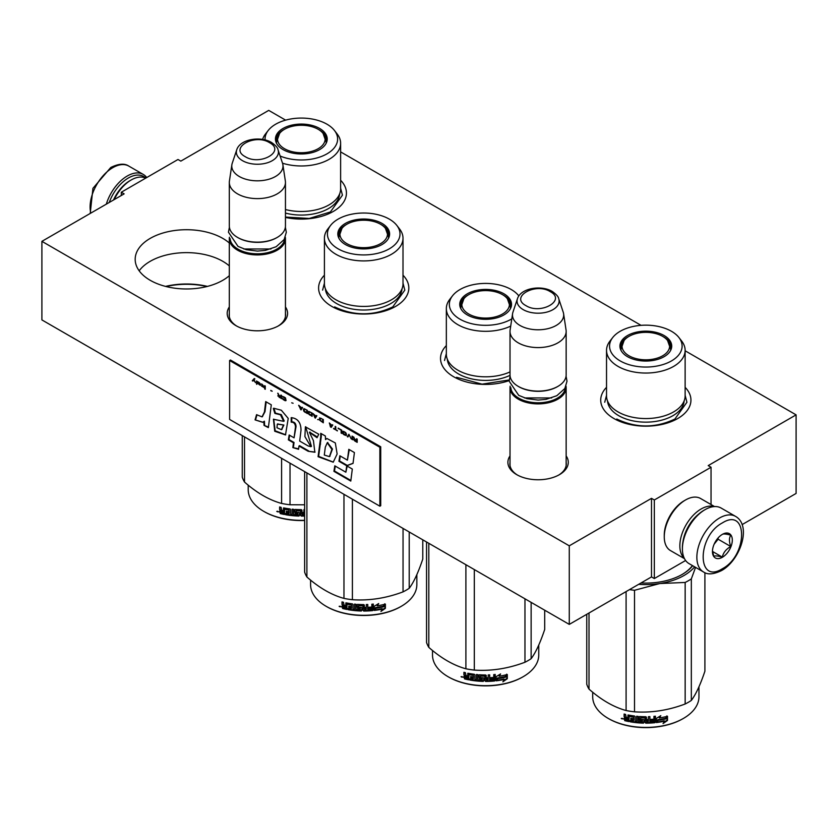 <?xml version="1.0" encoding="UTF-8"?>
<svg xmlns="http://www.w3.org/2000/svg" width="838" height="838" viewBox="0 0 838 838"><rect width="100%" height="100%" fill="white"/><g stroke="black" fill="none" stroke-linecap="round" stroke-linejoin="round"><path stroke-width="1.26" d="M685.128 350.787L796.1 414.862L708.204 465.603L711.043 467.248L654.331 499.982L651.493 498.348L569.274 545.821L41.9 241.344L124.129 193.871L121.29 192.237L177.991 159.492L180.83 161.126L268.726 110.386L285.632 120.148M340.626 151.898L641.049 325.343M229.319 243.01A51.328 29.634 0 0 0 150.212 238.39A51.328 29.634 0 0 0 135.18 259.351A51.328 29.634 0 0 0 166.856 286.722A51.328 29.634 0 0 0 222.793 280.301A51.328 29.634 0 0 0 229.319 275.692M285.454 306.949A30.189 17.43 180 0 1 278.74 325.699A30.189 17.43 180 0 1 236.033 325.699L236.033 325.699A30.189 17.43 180 0 1 229.319 306.949M566.153 455.903A30.189 17.43 180 0 1 559.438 474.654A30.189 17.43 180 0 1 516.732 474.654L516.732 474.654A30.189 17.43 180 0 1 510.017 455.903M340.626 180.264A45.105 26.041 180 0 1 333.231 211.469A45.105 26.041 180 0 1 285.454 217.43M403.005 275.21A45.105 26.041 180 0 1 395.609 306.415A45.105 26.041 180 0 1 331.817 306.415L331.817 306.415A45.105 26.041 180 0 1 324.411 275.21M509.169 380.599A45.105 26.041 180 0 1 453.735 376.796L453.735 376.796A45.105 26.041 180 0 1 446.34 345.591M685.128 387.334A45.105 26.041 180 0 1 677.722 418.539A45.105 26.041 180 0 1 613.929 418.539L613.929 418.539A45.105 26.041 180 0 1 606.534 387.334M796.1 414.862L796.1 493.435L742.112 524.609M121.29 192.237L121.29 195.505M41.9 241.344L41.9 319.917L569.274 624.394L651.493 576.921L651.493 498.348M569.274 545.821L569.274 624.394M654.331 499.982L654.331 578.555L651.493 576.921M685.61 560.496L654.331 578.555M711.043 467.248L711.043 504.549M139.171 270.81A51.328 29.634 180 0 1 150.212 261.309A51.328 29.634 0 0 1 229.319 265.929M236.766 326.108A28.188 16.278 180 0 1 229.193 315.004A28.188 16.278 180 0 1 229.319 313.506M285.454 313.506A28.188 16.278 180 0 1 285.569 315.004A28.188 16.278 180 0 1 278.007 326.108M517.465 475.073A28.188 16.278 180 0 1 509.892 463.969A28.188 16.278 180 0 1 510.017 462.471M566.153 462.471A28.188 16.278 180 0 1 566.268 463.969A28.188 16.278 180 0 1 558.705 475.073M207.447 286.397A54.837 31.655 0 0 0 165.557 286.397M206.965 286.523A56.041 32.357 0 0 0 166.039 286.523M566.153 465.467L566.153 387.69A28.073 16.205 0 0 1 548.827 402.659A28.073 16.205 0 0 1 518.24 399.139A28.073 16.205 180 0 1 510.017 387.69A28.073 16.205 180 0 1 510.143 386.171M566.153 387.69A28.073 16.205 0 0 0 566.027 386.171M565.325 387.669A27.266 15.744 0 0 1 548.01 401.695A27.266 15.744 0 0 1 518.806 398.165A27.266 15.744 180 0 1 510.845 387.669M518.806 386.706L518.24 386.37L518.806 386.706A27.266 15.744 0 0 0 557.364 386.706A27.266 15.744 0 0 0 557.647 386.538M557.364 386.706L557.93 386.37A28.073 16.205 0 0 1 518.24 386.37A28.073 16.205 180 0 1 510.017 374.921L510.017 331.377A28.073 16.205 180 0 1 510.122 329.963L512.573 313.716A25.611 14.78 180 0 1 512.94 312.197L517.434 298.757A21.034 12.141 0 0 0 523.216 309.641A21.034 12.141 -0 0 0 547.947 311.788A21.034 12.141 -0 0 0 558.736 298.757L563.23 312.197A25.611 14.78 0 0 1 563.597 313.716L566.048 329.963A28.073 16.205 0 0 1 566.153 331.377A28.073 16.205 0 0 1 548.827 346.345A28.073 16.205 0 0 1 518.24 342.836A28.073 16.205 180 0 1 510.017 331.377M557.93 386.37A28.073 16.205 0 0 0 566.153 374.921L566.153 331.377M563.597 313.716A25.611 14.78 0 0 1 548.9 328.402A25.611 14.78 0 0 1 519.979 325.458A25.611 14.78 180 0 1 512.573 313.716M285.454 316.502L285.454 238.725A28.073 16.205 0 0 1 268.129 253.694A28.073 16.205 0 0 1 237.542 250.185A28.073 16.205 180 0 1 229.319 238.725A28.073 16.205 180 0 1 229.444 237.206M285.454 238.725A28.073 16.205 0 0 0 285.329 237.206M284.627 238.704A27.266 15.744 0 0 1 267.312 252.73A27.266 15.744 0 0 1 238.107 249.2A27.266 15.744 180 0 1 230.146 238.704M238.107 237.741L237.542 237.416L238.107 237.741A27.266 15.744 0 0 0 276.666 237.741A27.266 15.744 0 0 0 276.949 237.573M276.666 237.741L277.231 237.416A28.073 16.205 0 0 1 237.542 237.416A28.073 16.205 180 0 1 229.319 225.956L229.319 182.412A28.073 16.205 180 0 1 229.423 180.998L231.875 164.751A25.611 14.78 180 0 1 232.241 163.242L236.735 149.793A21.034 12.141 0 0 0 242.517 160.687A21.034 12.141 -0 0 0 267.249 162.823A21.034 12.141 -0 0 0 278.038 149.793L282.532 163.242A25.611 14.78 0 0 1 282.898 164.751L285.349 180.998A28.073 16.205 0 0 1 285.454 182.412A28.073 16.205 0 0 1 268.129 197.38A28.073 16.205 0 0 1 237.542 193.871A28.073 16.205 180 0 1 229.319 182.412M277.231 237.416A28.073 16.205 0 0 0 285.454 225.956L285.454 182.412M282.898 164.751A25.611 14.78 0 0 1 268.202 179.437A25.611 14.78 0 0 1 239.28 176.493A25.611 14.78 180 0 1 231.875 164.751M735.586 516.397L721.12 508.048A32.074 18.52 120 0 0 705.083 509.64L703.951 510.3A30.472 17.598 120 0 0 682.404 547.623L682.404 548.932A32.074 18.52 120 0 0 689.046 563.618L703.511 571.966C707.555 574.878 713.578 574.418 721.549 570.573C740.205 560.36 752.032 525.772 735.586 516.397A32.074 18.52 120 0 0 719.549 517.989A32.074 18.52 120 0 0 698.588 546.261A32.074 18.52 120 0 0 703.511 571.966M703.951 510.3L705.083 509.64A32.074 18.52 120 0 0 682.404 548.932M722.377 522.902C696.776 536.268 696.776 584.934 722.377 568.74C747.988 555.374 747.988 506.697 722.377 522.902M722.377 534.361A14.037 8.108 120 0 0 712.457 551.551A14.037 8.108 120 0 0 722.377 557.28A14.037 8.108 120 0 0 732.307 540.091A14.037 8.108 120 0 0 722.377 534.361M712.478 550.713L713.777 556.338C714.856 555.584 717.684 555.835 722.283 557.102C723.362 552.556 726.19 549.037 730.788 546.523C729.029 541.725 729.029 537.944 730.788 535.178C726.2 533.911 723.362 533.659 722.283 534.414M722.283 557.102L712.551 551.488M730.788 546.523L718.124 539.211L718.124 537.923M714.154 544.145L718.124 539.211M714.165 544.134A12.025 6.945 120 0 0 716.815 539.546M109.254 202.461A30.472 17.598 -60 0 1 128.382 177.991A30.472 17.598 -60 0 1 145.739 178.117M106.332 204.137A32.074 18.52 -60 0 1 127.24 176.022A32.074 18.52 -60 0 1 143.288 174.44A32.074 18.52 -60 0 1 146.723 177.551M684.269 558.244A30.074 17.368 -60 0 1 682.038 533.712A30.074 17.368 -60 0 1 701.113 508.991A30.074 17.368 -60 0 1 714.091 506.592M683.085 540.992A28.073 16.205 -60 0 1 698.557 514.197M684.468 558.653L670.484 550.587A30.074 17.368 -60 0 1 664.262 536.812A30.074 17.368 -60 0 1 685.526 499.982A30.074 17.368 -60 0 1 700.558 498.495L714.542 506.571M685.526 499.982L684.101 500.799L685.526 499.982M664.262 536.812L664.262 535.178A28.073 16.205 -60 0 1 684.101 500.799M145.665 178.159A30.074 17.368 120 0 0 131.21 179.961L129.796 180.778A28.073 16.205 120 0 0 113.507 199.999M129.796 180.778L131.21 179.961A30.074 17.368 120 0 0 114.198 199.601M685.128 395.871A39.292 22.689 180 0 1 673.616 411.908A39.292 22.689 -0 0 1 630.794 416.832A39.292 22.689 -0 0 1 606.534 395.871L606.534 350.368A39.292 22.689 -0 0 0 630.794 371.318A39.292 22.689 -0 0 0 673.616 366.405A39.292 22.689 180 0 0 685.128 350.368L685.128 395.871M669.751 344.345A25.465 14.696 180 0 1 671.228 348.399M620.644 349.572A25.465 14.696 -0 0 1 620.361 347.414A25.465 14.696 -0 0 1 627.819 337.023A25.465 14.696 180 0 1 628.783 336.499M662.868 336.499A25.465 14.696 180 0 1 671.29 347.414A25.465 14.696 180 0 1 671.018 349.572M620.424 348.399A25.465 14.696 180 0 1 621.911 344.345M627.515 335.535A25.894 14.948 -0 0 0 620.403 348.943A25.894 14.948 -0 0 0 638.242 360.403A25.894 14.948 -0 0 0 664.136 356.674A25.894 14.948 -0 0 0 671.248 348.943A25.894 14.948 -0 0 0 657.966 332.906A25.894 14.948 -0 0 0 627.515 335.535M671.489 360.916A36.285 20.95 -0 0 0 678.948 337.557A36.285 20.95 -0 0 0 620.172 331.293A36.285 20.95 -0 0 0 612.704 337.557A36.285 20.95 -0 0 0 625.253 363.357A36.285 20.95 -0 0 0 671.489 360.916M607.508 400.899A38.349 22.144 -0 0 0 631.862 420.634A38.349 22.144 -0 0 0 672.945 415.669A38.349 22.144 180 0 0 684.143 400.899M612.704 337.557L609.959 341.097A39.292 22.689 -0 0 0 606.534 350.368M678.948 337.557L681.703 341.097A39.292 22.689 180 0 1 685.128 350.368M685.128 395.306L686.93 402.25L674.894 419.031C655.515 428.228 636.136 428.228 616.768 419.031M604.722 402.25L606.534 395.306M704.905 572.658L704.905 671.196C700.379 684.688 695.854 694.43 691.329 700.432A60.147 34.725 180 0 1 688.354 702.286A60.147 34.725 180 0 1 685.159 703.993L685.159 582.452L659.883 583.531A54.135 31.257 -0 0 0 694.65 566.844M695.561 567.368L691.329 578.89A60.147 34.725 180 0 1 685.159 582.452M681.975 574.543A50.72 29.288 -0 0 0 692.429 565.566M641.028 582.965A51.527 29.749 -0 0 0 682.258 574.386L682.258 574.386A51.527 29.749 -0 0 0 692.691 565.713M659.883 583.531L659.789 583.541A54.135 31.257 180 0 1 638.671 584.327M659.789 583.541L634.513 590.287A60.147 34.725 180 0 1 629.516 589.606M685.159 703.993C668.284 710.352 651.398 712.97 634.513 711.829A60.147 34.725 180 0 1 626.091 710.53L626.091 591.586M626.091 710.53C613.73 707.136 601.37 700.002 589.009 689.119L589.009 612.997M589.009 689.119A60.147 34.725 180 0 1 586.757 684.258L586.757 614.296M691.329 700.432L691.329 578.89M634.513 711.829L634.513 590.287M665.76 718.7A53.129 30.671 180 0 1 657.924 720.135L656.353 722.555L656.353 718.407L660.794 715.673L659.359 717.936A53.129 30.671 180 0 0 667.174 716.364L665.466 718.271A52.323 30.21 180 0 1 657.746 719.685L656.196 722.105M666.849 715.935L665.466 718.271M659.695 717.401A52.323 30.21 180 0 1 659.15 717.485L659.956 716.207M664.513 721.204L663.057 723.571L667.498 720.471L667.498 716.281L665.927 718.889A53.129 30.671 180 0 1 658.092 720.345L656.678 722.524A53.129 30.671 180 0 0 664.513 721.204L664.23 720.774A52.323 30.21 180 0 1 657.013 722.01M667.174 716.825L667.174 720.041L663.717 722.503M657.903 719.894L656.573 722.23M628.909 721.078A52.323 30.21 180 0 1 625.054 720.219L624.446 717.747L625.347 717.213L624.111 716.658L625.347 717.213M645.208 718.124L645.208 722.66L644.967 717.925A53.129 30.671 180 0 1 640.798 717.789L640.798 719.392A53.129 30.671 180 0 0 643.521 719.507L644.139 720.031L643.521 723.142A53.129 30.671 180 0 1 630.113 721.79L630.113 720.586A53.129 30.671 180 0 0 633.319 721.089L633.559 719.915A53.129 30.671 180 0 1 630.825 719.496L630.825 718.281A53.129 30.671 180 0 0 633.559 718.7L633.319 717.066A53.129 30.671 180 0 1 629.149 716.375L628.909 721.57A53.129 30.671 180 0 1 624.739 720.649L625.054 720.219M624.111 716.658L624.111 714.039A53.129 30.671 180 0 0 625.598 714.405L626.216 717.37A53.129 30.671 180 0 0 627.704 717.695L628.322 715.003A53.129 30.671 180 0 0 634.502 716.008L635.12 716.595L635.12 721.329A53.129 30.671 180 0 0 636.608 721.487L636.744 721.036A52.323 30.21 180 0 1 636.608 721.015M655.285 716.228L654.813 722.723L655.431 722.157L655.431 716.207A53.129 30.671 180 0 1 653.944 716.354L653.944 719.172A53.129 30.671 180 0 1 650.498 719.413L650.498 720.628A53.129 30.671 180 0 0 653.944 720.387L653.703 721.612A53.129 30.671 180 0 1 649.9 721.864L649.9 716.626A53.129 30.671 180 0 1 648.413 716.679L648.413 719.496A53.129 30.671 180 0 1 646.444 719.528L645.826 716.72A53.129 30.671 180 0 1 639.656 716.511L639.027 716.972L639.027 719.989L639.656 720.533A53.129 30.671 180 0 0 642.379 720.68L642.379 721.895A53.129 30.671 180 0 1 638.085 721.633L638.085 716.385A53.129 30.671 180 0 1 636.608 716.249L636.608 721.487M646.444 719.528L646.444 717.139M654.677 722.272A52.323 30.21 180 0 1 645.826 722.702L645.218 722.199M654.813 722.723A53.129 30.671 180 0 1 645.826 723.173L645.826 722.702M643.521 723.142L643.553 722.681A52.323 30.21 180 0 1 630.344 721.35L630.113 721.79M633.319 717.066L633.507 716.616A52.323 30.21 180 0 1 629.401 715.935L629.16 716.354M648.172 721.927A53.129 30.671 180 0 1 646.685 721.947L646.444 720.743A53.129 30.671 180 0 0 648.413 720.711L648.172 721.927M627.704 720.114A53.129 30.671 180 0 1 625.839 719.706L625.598 718.438A53.129 30.671 180 0 0 627.704 718.91L627.976 719.685A52.323 30.21 180 0 1 627.704 719.622M627.704 718.91L627.976 718.47A52.323 30.21 180 0 1 625.902 718.009L625.598 718.438M627.976 718.47L627.976 719.685M648.371 720.251A52.323 30.21 180 0 1 646.444 720.282L646.674 721.487M633.559 718.229A52.323 30.21 180 0 0 633.738 718.25L633.507 716.616M631.056 718.323L631.056 719.056A52.323 30.21 180 0 0 633.738 719.465L633.507 720.649M630.344 720.628L630.344 721.35M644.171 722.178L643.553 722.681M645.218 717.663L644.977 717.464A52.323 30.21 180 0 1 640.871 717.328L640.63 717.831M653.829 720.397L653.829 719.926A52.323 30.21 180 0 1 650.498 720.156M649.838 716.626L649.838 721.403M639.132 716.7L639.74 720.072A52.323 30.21 180 0 0 642.432 720.219L642.432 721.434M636.744 716.27L636.744 721.036M627.976 715.024L627.976 717.255A52.323 30.21 180 0 1 627.704 717.202M624.446 714.123L624.446 716.239M624.739 720.649L624.111 718.166L625.033 717.642L624.446 717.747M623.451 718.983L621.241 718.459M645.826 723.173L645.208 722.66M698.955 686.793L698.955 696.755A53.129 30.671 180 0 1 683.399 718.438A53.129 30.671 180 0 1 608.262 718.438A53.129 30.671 180 0 1 592.696 696.755L592.696 692.23M682.834 718.763L682.823 718.763A52.323 30.21 180 0 1 682.823 718.763A52.323 30.21 180 0 1 608.828 718.763A52.323 30.21 180 0 1 608.545 718.606M622.1 718.302L621.922 718.91L622.288 718.365M662.649 336.363A23.799 13.733 180 0 1 667.572 340.5A23.799 13.733 180 0 1 659.297 357.407A23.799 13.733 180 0 1 629.003 355.794A23.799 13.733 -0 0 1 624.09 340.5A23.799 13.733 -0 0 1 662.649 336.363M667.572 340.5L670.683 349.341A24.857 14.351 180 0 1 670.62 350.42M624.09 340.5L620.968 349.341A24.857 14.351 -0 0 0 621.031 350.42M518.753 295.814L518.858 295.94A36.285 20.95 -0 0 0 518.753 295.814A36.285 20.95 -0 0 0 459.968 289.55A36.285 20.95 -0 0 0 452.51 295.814L449.755 299.355A39.292 22.689 -0 0 0 446.34 308.625L446.34 354.128A39.292 22.689 -0 0 0 468.515 374.555A39.292 22.689 -0 0 0 510.017 371.915M509.546 302.602A25.465 14.696 180 0 1 511.033 306.656M460.439 307.829A25.465 14.696 -0 0 1 460.167 305.671A25.465 14.696 -0 0 1 467.625 295.28A25.465 14.696 180 0 1 468.589 294.756M502.674 294.756A25.465 14.696 180 0 1 511.096 305.671A25.465 14.696 180 0 1 510.813 307.829M460.23 306.656A25.465 14.696 180 0 1 461.707 302.602M467.321 293.792A25.894 14.948 -0 0 0 460.209 307.2A25.894 14.948 -0 0 0 478.048 318.66A25.894 14.948 -0 0 0 503.942 314.931A25.894 14.948 -0 0 0 511.054 307.2A25.894 14.948 -0 0 0 497.772 291.163A25.894 14.948 -0 0 0 467.321 293.792M452.51 295.814A36.285 20.95 -0 0 0 465.048 321.624A36.285 20.95 -0 0 0 511.285 319.173A36.285 20.95 -0 0 0 511.798 318.88M447.314 359.156A38.349 22.144 -0 0 0 469.971 378.483A38.349 22.144 -0 0 0 510.028 375.351M446.34 308.625A39.292 22.689 -0 0 0 468.913 329.156A39.292 22.689 -0 0 0 510.709 326.087M509.211 379.949L482.049 384.15L456.563 377.289M444.528 360.508L446.34 353.563M544.7 610.211L544.7 629.453C540.175 642.945 535.66 652.697 531.135 658.689A60.147 34.725 180 0 1 528.16 660.543A60.147 34.725 180 0 1 524.965 662.25L524.965 598.814M524.965 662.25C508.079 668.609 491.204 671.228 474.318 670.086A60.147 34.725 180 0 1 465.897 668.787L465.897 564.707M465.897 668.787C453.536 665.393 441.176 658.259 428.815 647.376L428.815 543.296M428.815 647.376A60.147 34.725 180 0 1 426.552 642.516L426.552 541.997M531.135 658.689L531.135 602.375M474.318 670.086L474.318 569.568M505.565 676.957A53.129 30.671 180 0 1 497.73 678.392L496.159 680.812L496.159 676.664L500.59 673.93L499.165 676.193A53.129 30.671 180 0 0 506.98 674.621L505.262 676.528A52.323 30.21 180 0 1 497.552 677.942L496.002 680.362M506.655 674.192L505.262 676.528M499.5 675.658A52.323 30.21 180 0 1 498.956 675.742L499.762 674.464M504.319 679.461L502.863 681.828L507.304 678.728L507.304 674.538L505.733 677.146A53.129 30.671 180 0 1 497.887 678.602L496.484 680.781A53.129 30.671 180 0 0 504.319 679.461L504.036 679.031A52.323 30.21 180 0 1 496.819 680.267M506.98 675.082L506.98 678.298L503.512 680.77M497.709 678.152L496.379 680.487M468.714 679.335A52.323 30.21 180 0 1 464.86 678.476L464.242 676.004L465.153 675.47L463.917 674.915L465.153 675.47M485.013 676.381L485.013 680.917L484.773 676.182A53.129 30.671 180 0 1 480.593 676.046L480.593 677.649A53.129 30.671 180 0 0 483.327 677.764L483.945 678.288L483.327 681.399A53.129 30.671 180 0 1 469.909 680.047L469.909 678.843A53.129 30.671 180 0 0 473.124 679.356L473.365 678.172A53.129 30.671 180 0 1 470.631 677.753L470.631 676.538A53.129 30.671 180 0 0 473.365 676.957L473.124 675.323A53.129 30.671 180 0 1 468.945 674.632L468.714 679.828A53.129 30.671 180 0 1 464.535 678.906L464.86 678.476M463.917 674.915L463.917 672.296A53.129 30.671 180 0 0 465.404 672.663L466.022 675.627A53.129 30.671 180 0 0 467.51 675.952L468.128 673.26A53.129 30.671 180 0 0 474.308 674.265L474.926 674.852L474.926 679.587A53.129 30.671 180 0 0 476.413 679.744L476.55 679.293A52.323 30.21 180 0 1 476.413 679.283M495.09 674.485L494.609 680.98L495.237 680.414L495.237 674.464A53.129 30.671 180 0 1 493.75 674.611L493.75 677.429A53.129 30.671 180 0 1 490.303 677.67L490.303 678.885A53.129 30.671 180 0 0 493.75 678.644L493.509 679.869A53.129 30.671 180 0 1 489.696 680.121L489.696 674.883A53.129 30.671 180 0 1 488.219 674.936L488.219 677.753A53.129 30.671 180 0 1 486.25 677.785L485.631 674.978A53.129 30.671 180 0 1 479.451 674.768L478.833 675.229L479.451 678.79A53.129 30.671 180 0 0 482.185 678.937L482.185 680.152A53.129 30.671 180 0 1 477.89 679.89L477.89 674.642A53.129 30.671 180 0 1 476.413 674.506L476.413 679.744M486.25 677.785L486.239 677.324A52.323 30.21 180 0 1 486.239 677.324L486.239 675.397M494.472 680.529A52.323 30.21 180 0 1 485.631 680.959L485.013 680.456M494.609 680.98A53.129 30.671 180 0 1 485.631 681.43L485.631 680.959M483.327 681.399L483.358 680.938A52.323 30.21 180 0 1 470.149 679.608L469.909 680.047M473.124 675.323L473.313 674.873A52.323 30.21 180 0 1 469.207 674.192L468.966 674.611M487.978 680.184A53.129 30.671 180 0 1 486.49 680.205L486.25 679A53.129 30.671 180 0 0 488.219 678.969L487.978 680.184M467.51 678.371A53.129 30.671 180 0 1 465.645 677.963L465.404 676.695A53.129 30.671 180 0 0 467.51 677.167L467.782 677.942A52.323 30.21 180 0 1 467.51 677.879M467.51 677.167L467.782 676.727A52.323 30.21 180 0 1 465.708 676.266L465.404 676.695M467.782 676.727L467.782 677.942M488.177 678.508A52.323 30.21 180 0 1 486.239 678.539L486.48 679.744M473.365 676.486A52.323 30.21 180 0 0 473.543 676.507L473.313 674.873M470.862 676.58L470.862 677.314A52.323 30.21 180 0 0 473.543 677.722L473.313 678.906M470.149 678.885L470.149 679.608M483.976 680.435L483.358 680.938M485.013 675.92L484.783 675.721A52.323 30.21 180 0 1 480.677 675.585L480.436 676.088M493.624 678.654L493.624 678.183A52.323 30.21 180 0 1 490.303 678.413M489.643 674.883L489.643 679.66M478.938 674.957L479.546 678.33A52.323 30.21 180 0 0 482.238 678.476L482.238 679.691M476.55 674.527L476.55 679.293M467.782 673.281L467.782 675.512A52.323 30.21 180 0 1 467.51 675.459M464.242 672.38L464.242 674.496M464.535 678.906L463.917 676.423L464.839 675.899L464.242 676.004M463.257 677.24L461.047 676.716M485.631 681.43L485.013 680.917M538.761 645.051L538.761 655.012A53.129 30.671 180 0 1 523.195 676.695A53.129 30.671 180 0 1 448.058 676.695A53.129 30.671 180 0 1 432.502 655.012L432.502 650.487M522.629 677.02L523.195 676.695L522.629 677.02A52.323 30.21 180 0 1 448.634 677.02A52.323 30.21 180 0 1 448.351 676.863M461.906 676.559L461.728 677.167L462.094 676.622M502.454 294.62A23.799 13.733 180 0 1 507.378 298.757A23.799 13.733 180 0 1 499.102 315.664A23.799 13.733 180 0 1 468.809 314.051A23.799 13.733 -0 0 1 463.885 298.757A23.799 13.733 -0 0 1 502.454 294.62M507.378 298.757L510.489 307.598A24.857 14.351 180 0 1 510.426 308.677M463.885 298.757L460.774 307.598A24.857 14.351 -0 0 0 460.837 308.677M403.005 283.736A39.292 22.689 180 0 1 391.493 299.784A39.292 22.689 -0 0 1 348.671 304.697A39.292 22.689 -0 0 1 324.411 283.736L324.411 238.233A39.292 22.689 -0 0 0 348.671 259.193A39.292 22.689 -0 0 0 391.493 254.27A39.292 22.689 180 0 0 403.005 238.233L403.005 283.736M387.627 232.21A25.465 14.696 180 0 1 389.115 236.264M338.521 237.437A25.465 14.696 -0 0 1 338.248 235.279A25.465 14.696 -0 0 1 345.706 224.888A25.465 14.696 180 0 1 346.67 224.364M380.756 224.364A25.465 14.696 180 0 1 389.178 235.279A25.465 14.696 180 0 1 388.895 237.437M338.301 236.264A25.465 14.696 180 0 1 339.788 232.21M345.403 223.4A25.894 14.948 -0 0 0 338.29 236.808A25.894 14.948 -0 0 0 356.129 248.268A25.894 14.948 -0 0 0 382.023 244.549A25.894 14.948 -0 0 0 389.136 236.808A25.894 14.948 -0 0 0 375.853 220.771A25.894 14.948 -0 0 0 345.403 223.4M389.366 248.792A36.285 20.95 -0 0 0 396.835 225.422A36.285 20.95 -0 0 0 338.049 219.158A36.285 20.95 -0 0 0 330.591 225.422A36.285 20.95 -0 0 0 343.13 251.232A36.285 20.95 -0 0 0 389.366 248.792M325.395 288.764A38.349 22.144 -0 0 0 349.75 308.499A38.349 22.144 -0 0 0 390.833 303.534A38.349 22.144 180 0 0 402.031 288.764M330.591 225.422L327.836 228.973A39.292 22.689 -0 0 0 324.411 238.233M396.835 225.422L399.579 228.973A39.292 22.689 180 0 1 403.005 238.233M403.005 283.171L404.806 290.126L392.771 306.907C373.402 316.094 354.024 316.094 334.645 306.907M322.609 290.126L324.411 283.171M422.781 539.819L422.781 559.061C418.256 572.553 413.731 582.305 409.216 588.307A60.147 34.725 180 0 1 406.241 590.151A60.147 34.725 180 0 1 403.047 591.869L403.047 528.422M403.047 591.869C386.161 598.217 369.275 600.836 352.4 599.704A60.147 34.725 180 0 1 343.968 598.395L343.968 494.315M343.968 598.395C331.618 595.011 319.257 587.867 306.897 576.994L306.897 472.915M306.897 576.994A60.147 34.725 180 0 1 304.634 572.124L304.634 471.605M409.216 588.307L409.216 531.983M352.4 599.704L352.4 499.186M383.647 606.565A53.129 30.671 180 0 1 375.812 608L374.24 610.431L374.24 606.272L378.671 603.549L377.236 605.801A53.129 30.671 180 0 0 385.061 604.229L383.343 606.136A52.323 30.21 180 0 1 375.623 607.55L374.073 609.97M384.736 603.8L383.343 606.136M377.582 605.266A52.323 30.21 180 0 1 377.037 605.35L377.844 604.072M382.4 609.079L380.934 611.436L385.386 608.336L385.386 604.146L383.814 606.754A53.129 30.671 180 0 1 375.969 608.21L374.565 610.389A53.129 30.671 180 0 0 382.4 609.079L382.118 608.639A52.323 30.21 180 0 1 374.9 609.875M385.061 604.69L385.061 607.917L381.594 610.378M375.791 607.76L374.45 610.095M346.785 608.954A52.323 30.21 180 0 1 342.941 608.095L342.323 605.612L343.234 605.088L341.998 604.523L343.234 605.088M363.084 605.989L363.084 610.525L362.854 605.79A53.129 30.671 180 0 1 358.674 605.654L358.674 607.267A53.129 30.671 180 0 0 361.408 607.372L362.026 607.896L361.408 611.007A53.129 30.671 180 0 1 347.99 609.666L347.99 608.451A53.129 30.671 180 0 0 351.195 608.964L351.436 607.78A53.129 30.671 180 0 1 348.713 607.361L348.713 606.157A53.129 30.671 180 0 0 351.436 606.576L351.195 604.931A53.129 30.671 180 0 1 347.026 604.25L346.785 609.436A53.129 30.671 180 0 1 342.616 608.514L342.941 608.095M341.998 604.523L341.998 601.904A53.129 30.671 180 0 0 343.486 602.271L344.104 605.235A53.129 30.671 180 0 0 345.591 605.56L346.209 602.868A53.129 30.671 180 0 0 352.379 603.884L353.008 604.46L353.008 609.195A53.129 30.671 180 0 0 354.484 609.362L354.631 608.901A52.323 30.21 180 0 1 354.484 608.891M373.172 604.093L372.69 610.598L373.319 610.022L373.319 604.083A53.129 30.671 180 0 1 371.831 604.229L371.831 607.037A53.129 30.671 180 0 1 368.385 607.278L368.385 608.493A53.129 30.671 180 0 0 371.831 608.252L371.59 609.488A53.129 30.671 180 0 1 367.777 609.729L367.777 604.491A53.129 30.671 180 0 1 366.3 604.544L366.3 607.361A53.129 30.671 180 0 1 364.331 607.403L363.713 604.586A53.129 30.671 180 0 1 357.533 604.376L356.915 604.837L357.533 608.409A53.129 30.671 180 0 0 360.267 608.545L360.267 609.76A53.129 30.671 180 0 1 355.972 609.498L355.972 604.261A53.129 30.671 180 0 1 354.484 604.125L354.484 609.362M364.331 607.403L364.321 606.932A52.323 30.21 180 0 1 364.321 606.932L364.321 605.015M372.554 610.137A52.323 30.21 180 0 1 363.713 610.577L363.095 610.064M372.69 610.598A53.129 30.671 180 0 1 363.713 611.038L363.713 610.577M361.408 611.007L361.44 610.546A52.323 30.21 180 0 1 348.231 609.216L347.99 609.666M351.195 604.931L351.394 604.481A52.323 30.21 180 0 1 347.278 603.81L347.047 604.219M366.059 609.792A53.129 30.671 180 0 1 364.572 609.823L364.331 608.608A53.129 30.671 180 0 0 366.3 608.577L366.059 609.792M345.591 607.979A53.129 30.671 180 0 1 343.727 607.571L343.486 606.303A53.129 30.671 180 0 0 345.591 606.775L345.864 607.55A52.323 30.21 180 0 1 345.591 607.487M345.591 606.775L345.864 606.335A52.323 30.21 180 0 1 343.79 605.874L343.486 606.303M345.864 606.335L345.864 607.55M366.258 608.116A52.323 30.21 180 0 1 364.321 608.147L364.561 609.352M351.436 606.094A52.323 30.21 180 0 0 351.625 606.125L351.394 604.481M348.943 606.188L348.943 606.922A52.323 30.21 180 0 0 351.625 607.33L351.394 608.514M348.231 608.493L348.231 609.216M362.047 610.054L361.44 610.546M363.095 605.528L362.864 605.329A52.323 30.21 180 0 1 358.758 605.193L358.517 605.696M371.705 608.262L371.705 607.791A52.323 30.21 180 0 1 368.385 608.032M367.714 604.502L367.714 609.268M357.019 604.565L357.627 607.948A52.323 30.21 180 0 0 360.319 608.084L360.319 609.299M354.631 604.135L354.631 608.901M345.864 602.889L345.864 605.13A52.323 30.21 180 0 1 345.591 605.067M342.323 601.988L342.323 604.104M342.616 608.514L341.998 606.031L342.92 605.507L342.323 605.612M341.338 606.859L339.128 606.324M363.713 611.038L363.084 610.525M416.842 574.659L416.842 584.62A53.129 30.671 180 0 1 401.276 606.303A53.129 30.671 180 0 1 326.139 606.303A53.129 30.671 180 0 1 310.584 584.62L310.584 580.095M400.711 606.639L401.276 606.303L400.711 606.639A52.323 30.21 180 0 1 326.705 606.639A52.323 30.21 180 0 1 326.432 606.471M339.977 606.167L339.809 606.785L340.176 606.241M380.536 224.238A23.799 13.733 180 0 1 385.449 228.365A23.799 13.733 180 0 1 377.184 245.272A23.799 13.733 180 0 1 346.89 243.659A23.799 13.733 -0 0 1 341.967 228.365A23.799 13.733 -0 0 1 380.536 224.238M385.449 228.365L388.57 237.206A24.857 14.351 180 0 1 388.497 238.285M341.967 228.365L338.845 237.206A24.857 14.351 -0 0 0 338.919 238.285M280.122 156.025A36.285 20.95 -0 0 0 326.988 153.846A36.285 20.95 -0 0 0 334.456 130.477L337.201 134.028A39.292 22.689 180 0 1 340.626 143.288L340.626 188.791A39.292 22.689 180 0 1 329.125 204.839A39.292 22.689 -0 0 1 285.454 209.542M325.249 137.264A25.465 14.696 180 0 1 326.736 141.318M276.142 142.491A25.465 14.696 -0 0 1 275.87 140.344A25.465 14.696 -0 0 1 283.328 129.942A25.465 14.696 180 0 1 284.291 129.419M318.377 129.419A25.465 14.696 180 0 1 326.799 140.344A25.465 14.696 180 0 1 326.516 142.491M275.932 141.318A25.465 14.696 180 0 1 277.409 137.264M283.024 128.455A25.894 14.948 -0 0 0 275.911 141.863A25.894 14.948 -0 0 0 293.75 153.323A25.894 14.948 -0 0 0 319.645 149.604A25.894 14.948 -0 0 0 326.757 141.863A25.894 14.948 -0 0 0 313.475 125.826A25.894 14.948 -0 0 0 283.024 128.455M334.456 130.477A36.285 20.95 -0 0 0 275.671 124.213A36.285 20.95 -0 0 0 268.212 130.477A36.285 20.95 -0 0 0 265.08 139.936M285.454 213.082A38.349 22.144 -0 0 0 328.454 208.589A38.349 22.144 180 0 0 339.652 193.819M268.212 130.477L265.457 134.028A39.292 22.689 -0 0 0 262.608 139.443M282.521 163.201A39.292 22.689 -0 0 0 329.125 159.325A39.292 22.689 180 0 0 340.626 143.288M340.626 188.225L342.438 195.181L330.392 211.962L309.274 218.456L285.454 217.063M304.634 504.801L290.021 504.759A60.147 34.725 180 0 1 281.599 503.449L281.599 458.302M281.599 503.449C269.239 500.066 256.878 492.933 244.518 482.049L244.518 436.902M244.518 482.049A60.147 34.725 180 0 1 242.255 477.178L242.255 435.592M290.021 504.759L290.021 463.163M284.417 514.008A52.323 30.21 180 0 1 280.562 513.149L279.944 510.667L280.856 510.143L279.62 509.577L280.856 510.143M300.716 511.044L300.716 515.58L300.475 510.845A53.129 30.671 180 0 1 296.306 510.719L296.306 512.322A53.129 30.671 180 0 0 299.03 512.427L299.648 512.95L299.03 516.061A53.129 30.671 180 0 1 285.611 514.721L285.611 513.505A53.129 30.671 180 0 0 288.827 514.019L289.068 512.835A53.129 30.671 180 0 1 286.334 512.416L286.334 511.211A53.129 30.671 180 0 0 289.068 511.63L288.827 509.986A53.129 30.671 180 0 1 284.648 509.305L284.417 514.49A53.129 30.671 180 0 1 280.238 513.568L280.562 513.149M279.62 509.577L279.62 506.959A53.129 30.671 180 0 0 281.107 507.336L281.725 510.29A53.129 30.671 180 0 0 283.213 510.614L283.831 507.933A53.129 30.671 180 0 0 290.011 508.938L290.629 509.514L290.629 514.249A53.129 30.671 180 0 0 292.116 514.417L292.253 513.956A52.323 30.21 180 0 1 292.116 513.945M304.634 509.577A53.129 30.671 180 0 1 303.922 509.609L303.922 512.416A53.129 30.671 180 0 1 301.952 512.458L301.334 509.64A53.129 30.671 180 0 1 295.154 509.431L294.536 509.892L295.154 513.464A53.129 30.671 180 0 0 297.888 513.6L297.888 514.815A53.129 30.671 180 0 1 293.593 514.553L293.593 509.315A53.129 30.671 180 0 1 292.116 509.179L292.116 514.417M301.952 512.458L301.942 511.997A52.323 30.21 180 0 1 301.942 511.997L301.942 510.07M304.634 515.569A52.323 30.21 180 0 1 301.334 515.632L300.716 515.119M304.634 516.03A53.129 30.671 180 0 1 301.334 516.093L301.334 515.632M299.03 516.061L299.061 515.6A52.323 30.21 180 0 1 285.852 514.281L285.611 514.721M288.827 509.986L289.016 509.535A52.323 30.21 180 0 1 284.91 508.865L284.91 508.865M303.681 514.846A53.129 30.671 180 0 1 302.193 514.878L301.952 513.663A53.129 30.671 180 0 0 303.922 513.631L303.681 514.846M283.213 513.045A53.129 30.671 180 0 1 281.348 512.626L281.107 511.358A53.129 30.671 180 0 0 283.213 511.829L283.485 512.605A52.323 30.21 180 0 1 283.213 512.542M283.213 511.829L283.485 511.39A52.323 30.21 180 0 1 281.411 510.929L281.107 511.358M283.485 511.39L283.485 512.605M303.88 513.17A52.323 30.21 180 0 1 301.942 513.202L302.183 514.417M289.068 511.149A52.323 30.21 180 0 0 289.246 511.18L289.016 509.535M286.565 511.243L286.565 511.976A52.323 30.21 180 0 0 289.246 512.385L289.016 513.568M285.852 513.547L285.852 514.281M299.679 515.108L299.061 515.6M300.716 510.583L300.486 510.384A52.323 30.21 180 0 1 296.38 510.258L296.139 510.761M294.641 509.63L295.248 513.003A52.323 30.21 180 0 0 297.94 513.139L297.94 514.354M292.253 509.19L292.253 513.956M283.485 507.943L283.485 510.185A52.323 30.21 180 0 1 283.213 510.122M279.944 507.042L279.944 509.158M280.238 513.568L279.62 511.086L280.541 510.572L279.944 510.667M278.96 511.913L276.75 511.379M301.334 516.093L300.716 515.58M304.634 520.293A53.129 30.671 180 0 1 263.761 511.358A53.129 30.671 180 0 1 248.205 489.675L248.205 485.16M304.634 520.482A52.323 30.21 180 0 1 264.337 511.693A52.323 30.21 180 0 1 264.054 511.526M277.608 511.222L277.43 511.84L277.797 511.295M318.157 129.293A23.799 13.733 180 0 1 323.08 133.42A23.799 13.733 180 0 1 314.805 150.327A23.799 13.733 180 0 1 284.511 148.714A23.799 13.733 -0 0 1 279.588 133.42A23.799 13.733 -0 0 1 318.157 129.293M323.08 133.42L326.192 142.271A24.857 14.351 180 0 1 326.129 143.34M279.588 133.42L276.477 142.271A24.857 14.351 -0 0 0 276.54 143.34M254.354 378.598L252.563 380.588L253.076 380.881M253.767 380.148L255.454 382.578L254.061 379.824L254.857 378.891L254.26 378.546L252.28 380.745L252.877 381.091L254.05 379.981L255.223 382.118M357.187 439.091L356.6 438.745L356.6 440.212L354.914 439.238L353.427 436.912L354.317 439.028L353.521 439.479L354.809 440.987L357.187 442.359L357.187 439.091M352.63 439.73L352.63 436.451L352.033 436.116L352.033 439.384L352.63 439.73M351.248 438.934L348.87 434.283L347.288 436.64L347.875 436.986L349.268 434.932L351.248 438.934M344.114 434.807L346.199 435.53L346.492 434.021L343.622 431.319L342.627 431.444L342.826 433.581L346.377 435.372M341.139 433.099L341.736 433.435L341.736 430.166L338.164 428.103L341.139 430.24L341.139 433.099L341.736 433.11M329.449 423.075L330.444 426.919L331.23 427.38L332.822 425.013L331.827 425.285L329.449 423.075M319.645 417.9L319.645 420.194L323.311 422.802L323.311 419.524L319.645 417.9M318.555 419.566L317.665 419.545L318.555 419.566M315.287 418.172L316.869 415.805L315.884 416.077L312.909 413.522L315.287 418.172M308.845 411.385L308.154 411.887L308.447 413.731L312.113 416.339L312.113 413.061L308.845 411.385M304.089 408.64L303.398 409.143L303.691 410.987L307.357 413.595L307.357 410.316L304.089 408.64M293.101 403.267L291.708 402.816M265.258 389.282L265.258 386.014L264.661 385.669L264.661 388.947L265.258 389.282M258.617 382.254L257.528 381.552L257.832 383.605L260.608 385.271L258.324 383.814L260.702 384.213L258.617 382.254M333.608 428.396L337.379 430.921L335.797 429.664L335.797 426.731L335.2 426.395L335.2 429.318L333.608 428.396M298.642 405.288L301.02 409.929L302.602 407.572L301.617 407.834L298.642 405.288M263.08 385.312L261.697 383.951L262.587 386.423L261.498 386.067L263.876 387.439L263.08 385.312M282.396 396.395L285.569 398.846L285.266 400.208L282.301 398.291L282.794 399.202L286.062 400.533L285.465 397.893L282.396 396.395M280.908 395.044L280.908 396.51L279.232 395.536L277.745 393.221L278.635 395.337L277.839 395.787L281.505 398.668L281.505 395.389L280.908 395.044M272.193 391.199L270.81 390.403L272.193 391.199M256.742 381.091L256.742 384.37L256.742 381.091M264.431 412.013L262.011 416.874L256.564 414.663L255.056 419.88L262.786 422.331L263.844 421.535L264.033 425.39L268.37 427.61L271.292 404.827L265.688 401.591L264.431 412.013L264.997 411.688L262.315 416.664M273.324 408.483L274.874 413.417L280.458 414.779L283.673 421.336L273.439 419.262L274.717 431.245L285.496 434.943L288.22 418.413L281.338 410.222L273.722 408.253M308.143 445.952L299.69 441.071L301.01 430.198C300.936 422.52 297.668 418.33 291.195 417.638L291.195 422.184C293.866 422.143 295.29 423.756 295.468 427.024L294.065 437.834L289.162 435.006L288.366 439.856L293.468 442.799L292.86 447.597L298.579 449.304L298.998 445.994L308.143 451.273L314.837 452.237L313.443 440.662L309.411 432.324L317.047 437.719L318.754 434.22L305.388 426.835L304.896 436.556L310.867 446.685L308.143 445.952M320.724 436.808L318.073 456.7L333.22 462.188L337.138 453.997L335.326 442.956L326.914 438.484L325.532 439.583L325.364 436.011L320.724 433.33L320.724 436.808L321.289 436.483L318.639 456.375L333.346 462.115M338.929 461.256L346.712 465.76L353.039 463.393L354.411 452.562L348.797 449.325L347.414 460.146L339.83 455.767L338.929 461.256L339.495 460.931L347.278 465.425L353.049 463.278M350.787 481.075L352.316 469.05L346.702 465.813L345.864 472.213L334.812 465.834L333.912 471.333L350.787 481.075M229.602 360.518L229.602 419.44L379.876 506.204L379.876 447.272L229.602 360.518L230.45 360.026L380.724 446.78L379.876 447.272M354.809 440.987L357.187 442.035M353.626 439.741L354.191 440.002M354.317 439.028L353.887 437.185M356.6 440.212L356.883 438.913M352.033 439.384L352.63 439.405M352.327 436.273L352.327 439.227M349.268 434.932L350.933 438.421M347.288 436.64L348.032 436.745M348.996 434.356L347.571 436.483M343.622 434.461L344.397 434.65M343.224 434.084L343.905 434.294M342.826 433.581L343.507 433.927M342.533 431.738L342.815 432.618M341.139 430.24L341.422 432.932M338.164 428.522L341.422 430.072M331.827 425.285L332.351 424.751M329.303 422.981L330.727 426.752M319.446 418.068L320.326 420.54L323.311 422.478M317.665 419.545L318.43 419.649M313.349 413.773L314.774 417.544M315.884 416.077L316.408 415.543M309.735 414.967L312.113 416.015M309.243 414.611L310.018 414.8M308.845 414.244L309.526 414.443M308.447 413.731L309.128 414.077M308.154 411.887L308.436 412.767M304.98 412.223L307.357 413.27M304.487 411.867L305.262 412.055M304.089 411.5L304.77 411.699M303.691 410.987L304.372 411.332M303.398 409.143L303.681 410.023M264.661 388.947L265.258 388.958M264.944 385.836L264.944 388.78M259.906 384.317L260.587 384.244M259.319 384.045L260.189 384.15M259.518 384.925L260.492 385.092M257.727 382.222L258.01 383.176M333.608 428.752L337.379 430.596M335.2 429.318L335.483 426.552M299.082 405.54L300.517 409.311M301.617 407.834L302.141 407.31M262.587 386.423L262.587 385.166M282.301 396.688L283.097 396.814M285.465 400.742L286.051 400.543M285.077 400.658L285.748 400.585M284.574 400.438L285.36 400.491M283.684 399.925L284.857 400.271M283.192 399.569L283.967 399.757M282.794 399.202L283.474 399.401M282.396 398.689L283.076 399.035M285.569 398.846L285.852 399.736M284.972 397.882L285.549 398.029M284.574 397.579L285.255 397.715M283.684 397.065L284.857 397.422M283.286 396.908L283.967 396.908M282.993 396.877L283.569 396.741M280.908 396.51L281.191 395.211M279.127 397.296L281.505 398.343M277.944 396.049L278.499 396.311M278.635 395.337L278.206 393.483M270.81 390.749L272.193 391.22M256.533 380.976L256.533 383.919M266.18 401.873L264.997 411.688M264.033 425.39L268.443 427.034M263.844 421.535L264.42 421.21L264.599 425.055M255.056 419.88L262.933 422.237M256.92 415.082L255.632 419.555M273.9 408.19L275.44 413.092L281.296 414.632L284.218 420.99L283.673 421.336M274.874 413.417L275.44 413.092M273.712 419.115L275.157 430.784L285.706 434.786M305.64 426.71L311.432 446.361L310.867 446.685M309.714 432.209L317.382 437.038M308.143 451.273L315.078 452.08M298.998 445.994L299.564 445.669L308.709 450.949M292.86 447.597L298.642 448.822M293.468 442.799L294.033 442.474L293.426 447.272M288.366 439.856L288.932 439.531L294.033 442.474M289.623 435.278L288.932 439.531M294.065 437.834L296.034 426.699C295.971 423.473 294.547 421.86 291.771 421.849L291.195 422.184M291.771 417.649L291.771 421.849M321.289 433.655L321.289 436.483M325.532 439.583L326.914 438.484M318.073 456.7L318.639 456.375M346.712 465.76L347.278 465.425M340.291 456.04L339.495 460.931M347.414 460.146L349.289 449.608M333.912 471.333L334.477 470.998L350.86 480.467M335.273 466.106L334.477 470.998M345.864 472.213L347.194 466.096M380.724 446.78L380.724 505.712L379.876 506.204M356.883 440.463L356.6 441.668L354.118 439.615L356.883 440.463L356.6 441.668M343.507 431.696L345.885 432.858L346.084 434.786L343.423 433.78L343.507 431.696M331.869 425.254L330.842 426.867L330.193 424.332M320.326 418.309L322.997 419.44L322.997 421.881L320.242 420.404L320.326 418.309M315.926 416.046L314.889 417.659L314.24 415.124M309.128 411.846L311.809 412.977L311.809 415.418L309.044 413.941L309.128 411.846M304.372 409.101L307.054 410.232L307.054 412.673L304.288 411.196L304.372 409.101M258.324 382.631L259.707 383.092L259.906 383.972L258.23 383.134L259.225 382.526M301.659 407.813L300.622 409.426L299.973 406.891M281.191 396.762L280.908 397.977L278.436 395.913L281.191 396.762L280.908 397.977M277.629 424.028L283.873 425.044L281.704 429.506M327.553 442.642L332.476 449.042L329.68 456.427M354.411 439.437L354.998 439.374M354.715 439.541L356.6 440.62M343.423 431.769L343.999 431.633M343.716 431.8L344.397 431.79M344.114 431.958L345.193 432.251M344.91 432.418L345.581 432.544M345.298 432.712L345.885 432.858M345.895 433.686L346.178 434.566M329.952 424.478L332.016 425.337M331.733 425.505L330.842 426.867M320.242 418.382L320.818 418.246M320.535 418.413L321.216 418.413M320.933 418.571L322.997 419.44M322.714 419.597L322.714 422.038M313.999 415.26L316.062 416.13M315.779 416.297L314.889 417.659M309.044 411.919L309.631 411.783M309.337 411.95L310.018 411.95M309.735 412.107L311.809 412.977M311.526 413.134L311.526 415.575M304.288 409.174L304.875 409.038M304.592 409.206L305.262 409.206M304.98 409.363L307.054 410.232M306.771 410.39L306.771 412.83M299.732 407.027L301.795 407.897M301.512 408.064L300.622 409.426M278.729 395.746L279.316 395.683M279.033 395.84L280.908 396.929M283.307 425.369L281.442 429.695L276.969 427.747L277.305 424.164L283.873 425.044M324.296 455.055L325.312 447.167L327.249 442.768L331.9 449.43L329.407 456.616L324.296 455.055M551.645 397.945L524.525 397.935M550.22 291.624C535.325 282.155 509.546 297.04 525.95 305.64C540.845 315.109 566.624 300.224 550.22 291.624M270.946 248.98L243.827 248.98M269.522 142.669C254.626 133.19 228.847 148.075 245.251 156.675C260.147 166.144 285.926 151.259 269.522 142.669M90.818 213.093A32.074 18.52 -60 0 1 112.784 167.673A32.074 18.52 -60 0 1 128.822 166.092L143.288 174.44M295.468 427.024L296.034 426.699M320.011 444.381L320.577 444.056M510.017 465.467L510.017 387.69M558.736 298.757C558.517 296.778 556.348 294.337 552.221 291.425C541.254 284.826 520.723 288.052 517.434 298.757M229.319 316.502L229.319 238.725M278.038 149.793C277.818 147.813 275.65 145.372 271.522 142.47C260.555 135.861 240.024 139.087 236.735 149.793M90.221 213.449L92.934 188.33L110.784 167.474C118.629 163.64 124.642 163.18 128.822 166.092M229.403 227.234L228.46 232.199L238.013 246.393L246.215 249.693L257.434 251.096L265.311 250.405L276.152 246.728L284.145 239.553L286.313 232.262L285.37 227.234M510.101 376.199L509.158 381.164L518.712 395.347L526.913 398.658L538.132 400.061L546.009 399.37L556.851 395.693L564.843 388.518L567.012 381.227L566.069 376.199M608.828 718.763L608.262 718.438M448.634 677.02L448.058 676.695M326.705 606.639L326.139 606.303M264.337 511.693L263.761 511.358M262.011 416.874L262.587 416.538M309.976 431.999L309.411 432.324M281.442 429.695L282.008 429.36M277.87 423.839L277.305 424.164M327.815 442.443L327.249 442.768M329.973 456.291L329.407 456.616"/></g></svg>
